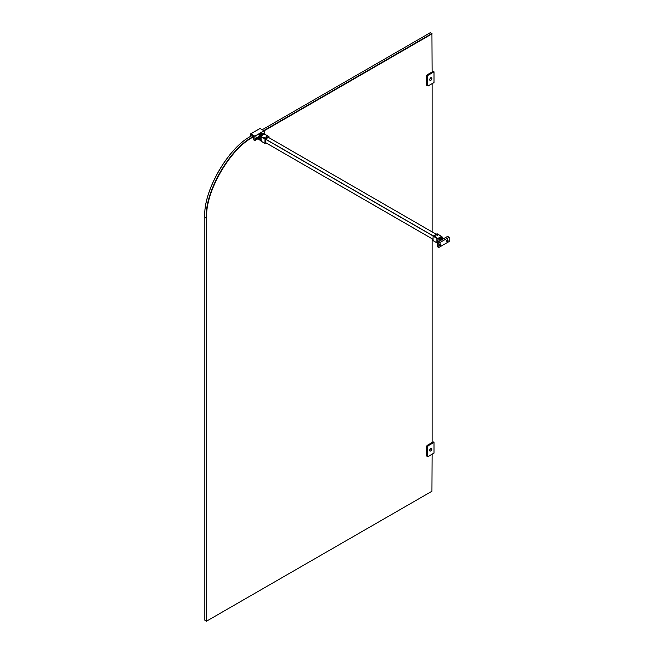 <?xml version="1.0" encoding="UTF-8"?>
<svg xmlns="http://www.w3.org/2000/svg" width="654" height="654" viewBox="0 0 654 654"><rect width="100%" height="100%" fill="white"/><g stroke="black" fill="none" stroke-linecap="round" stroke-linejoin="round"><path stroke-width="0.98" d="M440.101 244.514L439.668 244.858M437.681 234.761L436.888 235.219L437.845 234.99M435.76 236.356L434.902 235.955L435.76 236.356L435.728 235.931L434.935 236.38L435.891 236.151M441.654 237.296L442.145 237.982L441.654 238.661L439.3 238.661L438.809 237.982L439.3 237.296L441.654 237.296M433.161 235.988L439.055 239.094L442.178 238.963L442.415 237.157L437.036 233.756L433.071 236.151L433.071 240.623L436.978 242.879L433.161 240.68M439.055 239.094L438.973 241.939L436.905 241.04L436.962 242.896L437.608 242.552L437.608 240.754M435.392 235.931L434.975 236.233L435.638 236.29L435.392 235.931L435.392 236.372M435.033 236.454L435.033 236.012M447.279 240.378L446.846 240.713M446.657 241.22L447.083 241.465L446.657 241.22L447.083 240.484L448.031 239.944L448.031 240.925L447.271 240.484L447.271 239.503M439.488 245.364L439.913 245.61L439.488 245.364L439.913 244.629L440.853 244.081L440.853 245.062L440.101 244.629L439.153 245.176L439.913 245.61L440.853 245.062M438.777 247.514L438.875 243.1L449.159 237.271L449.159 241.522L438.777 247.514L437.363 246.697L437.363 242.446L438.777 243.263M438.875 243.1L437.461 242.282L447.655 236.396L449.159 237.271M447.271 240.484L446.33 241.032L447.083 241.465L448.031 240.925M440.101 244.629L440.101 243.648M436.741 235.056L437.82 234.925L436.897 234.77M437.542 235.154L436.905 235.039L437.542 235.154M437.027 234.827L437.027 235.26M437.403 234.778L437.403 235.219M440.608 238.342L440.951 237.737L439.872 237.868L440.608 238.342M440.951 237.737L441.082 238.489M439.872 238.26L440.346 237.615M440.346 238.007L440.951 238.13L440.477 238.636L440.346 238.007M264.461 137.781L265.058 137.242L264.461 137.781M265.148 137.52L264.371 137.495L265.148 137.52M264.968 137.757L264.968 137.324M264.584 137.315L264.584 137.749M251.651 135.828L253.638 136.539L253.826 139.915L254.864 140.52L254.864 136.155L250.809 133.817L260.055 128.47L264.118 130.816L431.934 33.926L432.122 71.85M250.809 133.817L254.962 136.318L264.118 130.816L254.864 136.155L254.962 140.463L257.692 138.885L257.692 137.356L259.033 136.473M254.766 140.463L253.924 139.972M261.077 134.757L262.164 134.65L261.453 134.16L261.077 134.757M260.962 134.789L261.453 134.16M262.164 135.043L261.567 135.174L261.453 134.552L262.058 134.283M264.363 137.741L265.156 137.283L264.2 137.512M266.317 136.58L267.11 136.122L266.145 136.351M260.382 135.206L259.9 134.52L260.382 133.841L262.744 133.841L263.235 134.52L262.744 135.206L260.382 135.206M265.99 142.866L264.919 143.381L265.009 138.746L268.884 136.514L268.974 137.692M260.938 136.375L259.63 135.345L259.867 133.539L262.99 133.408L268.974 136.563M264.919 138.91L261.093 136.702L261.069 141.141L265.009 143.43L261.101 141.174L261.101 139.376L259.524 138.166L259.524 135.501L260.832 136.523L260.832 139.196M268.5 137.422L265.385 139.073L265.516 142.597M259.63 135.345L259.033 134.634L259.524 138.166M255.689 138.664L256.319 137.577M256.458 137.144L257.251 137.593M256.319 138.648L256.319 139.376L255.689 139.016L256.319 138.648L255.755 138.321M255.689 139.016L256.319 139.376M255.387 139.016L256.172 139.465M257.251 137.937L256.613 138.484L256.049 138.157L256.834 137.7M257.243 138.117L256.458 139.294M256.613 139.204L256.613 138.484M256.049 138.157L256.049 139.057M256.049 137.806L257.243 137.765M256.613 138.133L256.613 137.414M263.072 133.326L263.848 133.956M432.122 454.236L431.934 491.252L206.729 621.055L206.345 218.223C204.236 192.48 230.192 147.526 253.539 136.482L252.035 135.615C228.679 146.66 202.732 191.614 204.841 217.357L206.345 218.223L206.345 621.055L204.841 620.18L204.841 217.136C202.74 191.499 228.589 146.725 251.847 135.721L252.035 135.721M266.407 136.612L267.012 136.081L266.407 136.612M267.094 136.359L266.325 136.334L267.094 136.359M266.922 136.596L266.922 136.163M266.538 136.146L266.538 136.588M426.743 75.938L426.743 85.094M432.408 71.907L427.405 74.793M427.217 85.372L426.555 84.987M426.555 75.831L427.217 74.687M430.806 77.851C432.261 77.875 432.261 78.75 430.806 80.467C429.343 80.434 429.343 79.567 430.806 77.851L431.607 77.769L430.708 77.793C429.245 79.51 429.245 80.385 430.708 80.409C429.245 80.385 429.245 79.51 430.708 77.793L431.558 77.744M434.011 71.85L428.157 75.235L427.503 76.379L427.503 85.535L428.157 85.911L434.011 82.535L434.011 71.85L433.259 71.311L427.405 74.687L426.653 75.995L426.653 85.151L427.405 85.584M433.921 82.592L428.068 85.968L427.307 85.535L427.307 76.379L426.653 75.995M430.806 80.467L429.956 80.516M432.122 83.671L432.122 231.884M432.122 238.784L432.122 442.423M206.729 218.223C204.628 192.587 230.478 147.812 253.727 136.809L253.809 136.768M262.262 129.705L430.234 32.725L431.746 33.599L263.775 130.579M426.743 446.51L426.743 455.666M432.408 442.48L427.405 445.366M427.217 455.936L426.555 455.552M426.555 446.404L427.217 445.26M430.806 448.415C432.261 448.448 432.261 449.314 430.806 451.031C429.343 451.007 429.343 450.132 430.806 448.415L431.607 448.333L430.708 448.358C429.245 450.075 429.245 450.949 430.708 450.974C429.245 450.949 429.245 450.075 430.708 448.358L431.558 448.309M434.011 442.423L428.157 445.799L427.503 446.944L427.503 456.1L428.157 456.484L434.011 453.099L434.011 442.423L433.259 441.875L427.405 445.26L426.653 446.568L426.653 455.715L427.405 456.157M433.921 453.157L428.068 456.533L427.307 456.1L427.307 446.944L426.653 446.568M430.806 451.031L429.956 451.08M437.322 244.588L437.322 245.021M439.782 244.792L439.349 244.539M437.273 238.342L438.973 239.266L442.267 239.127L443.011 238.089L443.011 239.029M437.101 233.748L441.188 236.135L443.011 238.089L440.951 236.02M436.986 238.195L437.199 241.179M433.071 236.151L436.888 238.358L436.888 242.83M436.978 242.879L437.477 242.659M446.952 240.647L446.519 240.402M441.998 237.794C441.393 239.053 440.379 239.176 438.957 238.162C439.562 236.912 440.575 236.789 441.998 237.794M260.276 138.762L257.978 137.087M259.769 140.079L261.052 140.479L258.804 139.081L258.894 137.397M261.052 140.447L258.951 139.245L258.543 137.193M250.711 133.98L250.711 136.392M264.208 130.98L264.208 133.89M259.769 138.337L259.082 137.593M257.692 137.356L258.453 137.356L258.453 138.885L257.692 138.885M254.962 140.463L257.602 138.934L258.894 139.138L258.453 138.885M262.556 135.215C260.357 135.492 259.695 135.035 260.57 133.833C262.777 133.555 263.439 134.013 262.556 135.215M261.191 136.539L265.009 138.746M268.949 136.506L263.039 133.391L259.802 133.539L259.033 134.634L259.769 133.596M261.584 140.757L261.069 141.141L261.584 140.757M265.385 142.498L433.071 239.307L265.385 142.498M268.353 137.365L436.177 234.255L268.377 137.348M433.267 235.931L265.442 139.04M265.385 139.138L433.152 235.996M426.653 85.151L427.503 85.535M433.921 71.687L428.068 75.071L427.405 74.687M428.068 85.968L427.307 85.535M427.503 76.379L428.157 75.235M426.653 455.715L427.503 456.1M433.921 442.259L428.068 445.636L427.405 445.26M428.068 456.533L427.307 456.1M427.503 446.944L428.157 445.799M437.322 245.144L437.322 244.261M433.095 240.68L436.929 242.896M437.608 242.552L436.937 242.896M449.135 237.214L447.581 236.396L437.387 242.274L437.322 246.615M437.812 241.44L437.812 242.037M441.605 238.702L442.047 237.819C440.927 236.797 439.864 236.862 438.875 238.023L439.357 238.702M250.67 136.416L250.735 133.808L259.99 128.47L264.183 130.808L264.249 133.907M253.85 139.981L254.929 140.52L257.668 138.942L258.951 139.269M260.439 135.247L259.957 134.569L260.545 133.825L263.17 134.569L262.687 135.247M261.052 139.343L261.126 141.239L264.944 143.439M265.385 142.523L433.071 239.331M433.986 82.6L428.133 85.976L426.874 85.641M204.947 620.425L206.46 621.3M430.504 32.7L432.016 33.575M433.986 453.165L428.133 456.541L426.874 456.206"/></g></svg>
